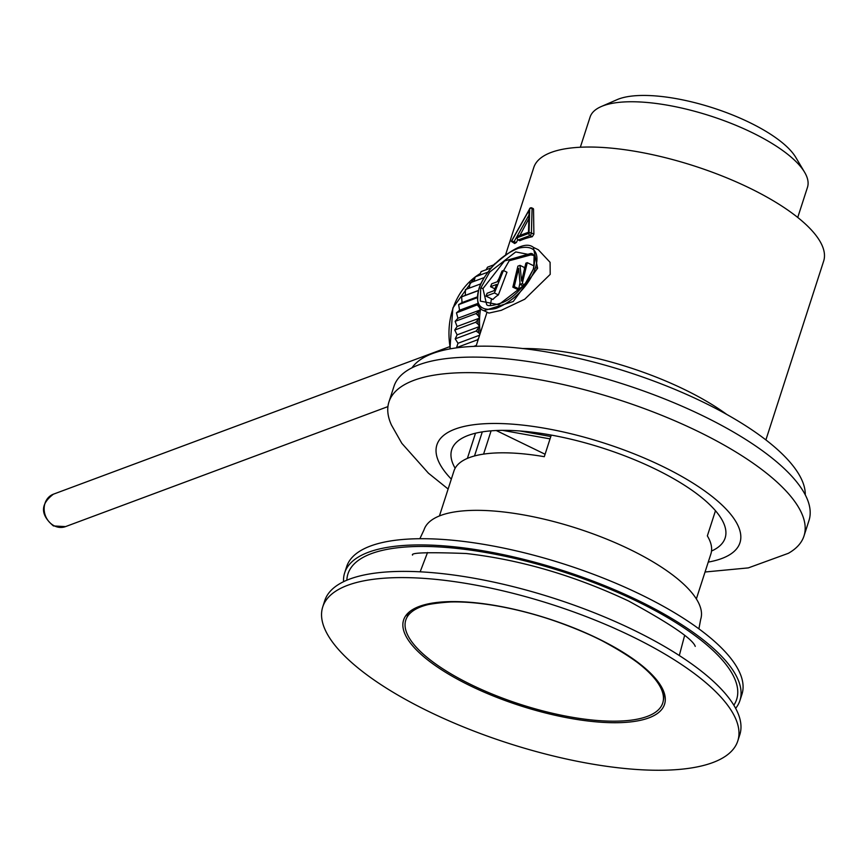 <?xml version="1.0" encoding="UTF-8"?>
<svg xmlns="http://www.w3.org/2000/svg" width="867" height="867" viewBox="0 0 867 867"><rect width="100%" height="100%" fill="white"/><g stroke="black" fill="none" stroke-linecap="round" stroke-linejoin="round"><path stroke-width="1.3" d="M480.676 308.273A76.155 66.152 69.6 0 0 480.416 309.866A76.155 66.152 69.6 0 0 479.592 318.102A76.155 66.152 69.6 0 0 479.624 326.48A76.155 66.152 69.6 0 0 480.253 333.231M765.897 439.927L823.65 261.13A152.31 50.785 -162.1 0 0 749.435 187.987A152.31 50.785 17.9 0 0 533.779 167.504L505.721 254.367M483.97 310.689L488.923 313.095L501.234 310.343L524.752 299.213L550.209 274.373L550.09 262.333L538.32 249.75L533.378 247.355C526.28 241.546 512.722 247.799 492.705 266.126C484.935 275.63 480.34 283.238 478.898 288.96C476.254 301.683 477.945 308.923 483.97 310.689L513.231 301.521L537.605 268.25L533.378 247.355M532.804 208.817L533.53 209.175L533.888 234.188L532.284 236.702L529.965 235.575A1.734 1.506 -110.4 0 1 529.022 233.321L529.683 208.795L511.552 241.189L529.369 209.771L529.282 212.957M529.369 209.771L528.751 232.746L517.545 236.919L517.296 237.688A1.734 1.506 -110.4 0 0 518.249 239.942L519.842 240.723A152.31 50.785 17.9 0 1 532.284 236.702M529.845 208.644L511.302 241.373L514.705 243.519A152.31 50.785 17.9 0 1 516.385 242.5L517.805 239.639M519.94 235.423L528.859 218.603M797.738 217.465L807.48 187.315A114.227 38.083 -162.1 0 0 804.587 172.23A114.227 38.083 -162.1 0 0 751.819 132.467A114.227 38.083 -162.1 0 0 601.243 106.554A114.227 38.083 -162.1 0 0 590.069 117.099L580.337 147.249M804.587 172.23L795.776 157.382A100.388 33.466 -162.1 0 0 749.402 122.431A100.388 33.466 -162.1 0 0 617.076 99.662L601.243 106.554M491.101 430.845L483.591 454.102M496.249 430.52L545.083 454.243M474.509 455.955L482.247 431.994A126.344 42.125 17.9 0 1 482.551 431.842M439.428 515.941L453.961 470.954A135.003 45.008 17.9 0 1 544.292 456.692L551.271 435.082M467.378 458.383L475.506 433.218M715.481 510.728L707.353 535.893A135.003 45.008 17.9 0 1 710.886 553.937L696.353 598.924M502.546 430.357L550.046 438.886M550.805 436.513L520.016 430.986M471.572 684.876A135.003 45.008 -162.1 0 0 606.141 721.03A135.003 45.008 -162.1 0 0 662.605 692.549A135.003 45.008 -162.1 0 0 596.951 638.21A135.003 45.008 17.9 0 0 412.031 611.614A135.003 45.008 17.9 0 0 471.572 684.876M322.741 606.9A218.072 72.709 17.9 0 0 429.002 711.623A218.072 72.709 -162.1 0 0 737.784 740.96A218.072 72.709 -162.1 0 0 631.534 636.237A218.072 72.709 17.9 0 0 322.741 606.9L324.746 600.69A218.072 72.709 17.9 0 1 633.539 630.027A218.072 72.709 -162.1 0 1 739.789 734.75L737.784 740.96M711.514 551.044A143.651 47.902 -162.1 0 0 725.137 537.963A143.651 47.902 -162.1 0 0 655.149 468.982A143.651 47.902 17.9 0 0 451.74 449.659A143.651 47.902 17.9 0 0 455.142 468.234M705.055 572.003L748.319 567.896L788.363 553.309A218.072 72.709 -162.1 0 0 803.991 536.001A218.072 72.709 -162.1 0 0 697.729 431.278A218.072 72.709 17.9 0 0 388.947 401.941L393.954 386.411A218.072 72.709 17.9 0 1 702.747 415.748A218.072 72.709 -162.1 0 1 808.998 520.471L803.991 536.001M448.12 489.021L428.439 473.198L401.822 443.319L391.483 425.112A218.072 72.709 17.9 0 1 388.947 401.941M411.966 367.825A207.69 69.252 17.9 0 1 702.942 402.017A207.69 69.252 -162.1 0 1 805.27 494.862M479.093 288.787C476.406 296.449 474.531 313.366 495.924 308.424C520.764 298.703 533.454 275.489 535.351 267.849C538.049 260.187 539.924 243.269 518.531 248.211C493.681 257.933 480.99 281.157 479.093 288.787A1.734 0.574 -162.1 0 0 478.898 288.96M533.747 268.445L524.752 284.571L498.72 304.707L480.318 301.109L480.708 288.191L489.703 272.065L515.735 251.929L534.137 255.527L533.747 268.445A1.734 0.574 -162.1 0 0 533.552 268.618A1.734 0.574 -162.1 0 0 533.606 268.868M490.31 305.466L491.481 298.801M494.071 290.673L494.721 288.722M497.17 281.797L509.189 260.783L532.262 254.519M490.549 286.695L496.65 284.43L494.157 290.64L487.124 293.263L485.975 296.135L492.889 299.483A152.31 50.785 17.9 0 1 498.384 294.921L506.978 272.238L503.424 270.515L502.015 271.035L497.799 281.558L491.697 283.823L490.549 286.695L494.894 288.798M512.852 287.15L514.261 286.63L518.661 268.304L520.124 284.441L522.237 283.661L527.266 262.658L525.868 263.189L521.576 281.06L520.005 265.367L517.892 266.147L512.852 287.15L516.949 289.134A152.31 50.785 17.9 0 1 518.726 288.798L519.983 282.859M520.005 265.367L524.123 267.372L524.47 268.998M527.266 262.658L533.92 265.887L533.194 269.659M485.975 296.135L494.418 292.992L498.384 294.921M494.418 292.992L503.424 270.515M514.261 286.63L518.726 288.798M522.237 283.661L524.427 284.723M520.124 284.441L523.365 286.023M517.545 236.919A1.734 1.506 -110.4 0 1 518.39 235.997L528.491 232.237M533.888 234.188L531.417 232.995A1.734 1.257 -178.5 0 0 529.022 233.321L517.296 237.688M518.249 239.942L529.965 235.575A1.734 0.639 -64.1 0 0 530.907 234.545A1.734 0.639 -64.1 0 0 531.417 232.995L532.078 208.47A1.734 1.257 -178.5 0 0 529.683 208.795L529.618 208.654A1.734 1.734 0 0 1 531.883 207.95A1.734 0.639 -64.1 0 0 531.211 208.253M516.385 242.5L511.844 241.08M528.751 232.746L529.303 232.421L528.751 232.746M493.551 264.944L495.35 263.286M485.997 269.962L487.536 267.177L493.908 264.803M479.7 275.197L481.109 271.609L491.221 267.849M474.097 281.341L475.224 276.866L487.818 272.173M469.296 288.126L469.979 282.88L484.219 277.57M478.4 290.608L461.623 296.861L465.308 295.354L465.416 289.567L480.914 283.802M465.308 295.354L478.443 290.456M461.623 296.861L462.046 302.572L477.316 296.893M462.046 302.572L458.621 304.653L477.273 297.706M458.621 304.653L459.575 310.234L477.955 303.396M459.575 310.234L456.454 312.846L478.324 304.458M479.397 306.593A77.889 67.648 -110.4 0 0 479.267 307.276L480.416 309.866L476.048 313.572L455.153 321.354L457.093 326.48L479.592 318.102L475.636 322.275L454.742 330.056L457.115 334.857L479.624 326.48L476.102 331.064L455.208 338.845L457.993 343.267L479.614 335.215M456.454 312.846L457.917 318.243L480.416 309.866M479.267 307.276L477.349 305.076M457.917 318.243L455.153 321.354M478.606 311.6A77.889 67.648 -110.4 0 0 478.205 315.653L479.592 318.102M478.205 315.653L476.048 313.572M457.093 326.48L454.742 330.056M477.988 320.075A77.889 67.648 -110.4 0 0 477.999 324.193L479.624 326.48M477.999 324.193L475.636 322.275M457.115 334.857L455.208 338.845M478.237 328.658A77.889 67.648 -110.4 0 0 478.671 332.798L479.928 334.239M478.671 332.798L476.102 331.064M457.993 343.267L456.551 347.613L477.457 339.831L478.638 338.228M473.707 346.388L476.319 345.413M478.02 340.146L477.457 339.831M343.56 581.703A207.69 69.252 17.9 0 1 344.665 572.827A207.69 69.252 17.9 0 1 638.741 600.766A207.69 69.252 -162.1 0 1 739.941 700.503L741.946 694.294A207.69 69.252 -162.1 0 0 640.746 594.556A207.69 69.252 17.9 0 0 346.67 566.617L344.665 572.827M735.639 708.35A207.69 69.252 -162.1 0 0 739.941 700.503M346.854 580.218A204.233 68.092 17.9 0 1 637.137 601.362A204.233 68.092 -162.1 0 1 733.84 705.207M419.866 538.71L424.017 529.867A145.385 48.476 17.9 0 1 629.875 549.429A145.385 48.476 -162.1 0 1 700.709 619.244L698.9 628.835M522.66 348.512A152.31 50.785 17.9 0 1 684.366 389.467A152.31 50.785 17.9 0 1 726.784 414.448M663.331 700.406A134.775 44.932 -162.1 0 0 663.58 699.344C665.726 682.828 643.758 662.529 597.688 638.426C548.627 615.581 501.484 603.313 456.248 601.633C424.115 603.248 407.783 608.222 407.262 616.556A134.775 44.932 -162.1 0 0 406.851 617.575M597.742 638.448A137.116 45.723 -162.1 0 0 419.314 606.412A137.116 45.723 -162.1 0 0 470.402 685.851A137.116 45.723 -162.1 0 0 648.819 717.898A137.116 45.723 -162.1 0 0 597.742 638.448M708.252 562.098A159.235 53.093 -162.1 0 0 662.377 466.294A159.235 53.093 17.9 0 0 483.678 423.79A159.235 53.093 17.9 0 0 451.317 479.115M535.351 267.849A1.734 0.574 17.9 0 1 537.605 268.25M480.708 288.191A1.734 0.574 17.9 0 1 482.952 288.592L504.496 260.978L530.702 253.489C534.581 253.392 535.535 258.431 533.552 268.618L527.96 279.9C518.834 291.984 510.338 299.538 502.47 302.572C492.998 305.823 487.731 306.485 486.647 304.555L482.952 288.592M533.53 209.175L532.078 208.47A1.734 0.639 -64.1 0 0 531.883 207.95L533.335 208.654M514.218 241.438L528.957 215.103M450.385 348.816A76.155 66.152 -110.4 0 1 475.192 276.974M475.43 276.79A76.155 66.152 -110.4 0 1 480.231 273.571M65.513 526.616L53.44 525.944C40.196 514.749 40.196 504.16 53.429 494.179A17.307 15.032 69.6 0 0 44.152 509.438A17.307 15.032 69.6 0 0 54.458 525.922A17.307 15.032 69.6 0 0 65.513 526.616L387.928 406.601M476.026 346.301L487.048 312.185M660.871 686.61L662.605 692.549M416.919 607.81L412.031 611.614M427.529 552.539L420.148 571.819M684.594 635.576L679.305 655.528M529.054 211.526L528.491 232.302M449.951 348.892L452.845 308.013L475.214 276.909M475.322 276.833L480.242 273.538M53.429 494.179L449.583 346.713M412.551 555.086C410.492 552.637 428.352 552.116 466.132 553.504C520.102 559.649 574.247 575.471 628.553 600.994C670.538 623.958 692.776 639.087 695.247 646.392"/></g></svg>
